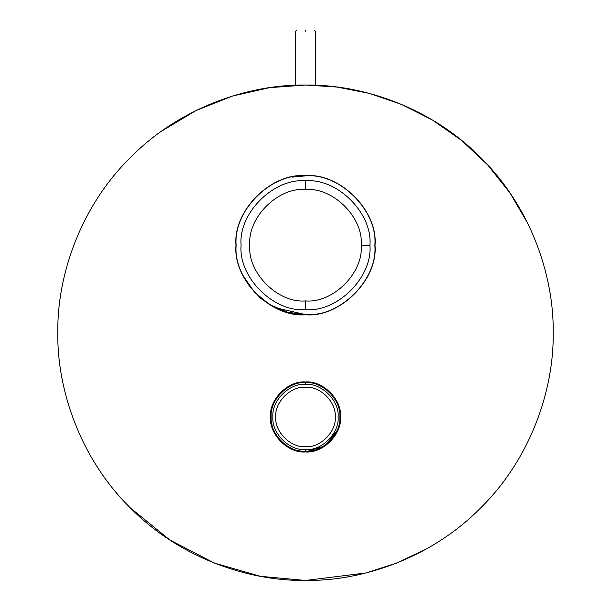 <?xml version="1.0" encoding="UTF-8"?>
<svg xmlns="http://www.w3.org/2000/svg" width="611" height="611" viewBox="0 0 611 611"><rect width="100%" height="100%" fill="white"/><g stroke="black" fill="none" stroke-linecap="round" stroke-linejoin="round"><path stroke-width="0.92" d="M305.5 30.55C317.43 30.55 317.43 30.55 305.5 30.55C293.57 30.55 293.57 30.55 305.5 30.55L305.5 31.207C292.722 31.207 292.722 31.207 305.5 31.207C318.278 31.207 318.278 31.207 305.5 31.207M527.782 223.443L510.002 192.977L487.754 165.001L461.626 140.438L432.458 120.054L401.244 104.298L369.036 93.33L336.829 87.037L305.5 85.044C247.417 84.249 178.763 108.323 130.349 157.592C81.08 206.014 56.999 274.66 57.801 332.751C56.999 390.834 81.08 459.48 130.349 507.901C178.763 557.171 247.417 581.244 305.5 580.45C363.583 581.244 432.237 557.171 480.651 507.901C529.92 459.48 554.001 390.834 553.199 332.751C554.001 274.66 529.92 206.014 480.651 157.592C432.237 108.323 363.583 84.249 305.5 85.044L269.604 87.656L232.722 95.98L196.2 110.461L161.556 131.159M340.526 416.969C342.091 399.647 322.837 380.393 305.508 381.959C288.186 380.393 268.924 399.647 270.49 416.969C268.924 399.647 288.178 380.393 305.5 381.959C322.822 380.393 342.076 399.647 340.51 416.969C342.076 434.291 322.822 453.538 305.5 451.972C288.178 453.538 268.924 434.291 270.49 416.969L272.949 429.854L280.747 441.722L292.623 449.52L305.508 451.972L325.273 445.87L338.532 428.617M375.024 245.225C378.133 279.624 339.899 317.857 305.5 314.749C271.101 317.857 232.867 279.624 235.976 245.225C232.867 210.826 271.101 172.592 305.5 175.701C339.899 172.592 378.133 210.826 375.024 245.225M130.349 507.901L169.957 540.071L214.324 563.059L260.423 576.318L305.5 580.45L365.951 572.958L396.676 563.059L426.638 548.808M248.921 285.627L260.576 298.283L274.82 307.616L305.515 314.581C271.185 317.682 233.043 279.54 236.144 245.225C233.043 210.91 271.185 172.768 305.5 175.869C339.815 172.768 377.957 210.91 374.856 245.225C377.957 279.54 339.815 317.682 305.5 314.581L287.712 312.259L269.955 304.782L254.466 292.195L243.262 275.828M305.5 382.616C288.507 381.081 269.619 399.976 271.154 416.969C269.619 433.963 288.507 452.85 305.5 451.315C322.493 452.85 341.381 433.963 339.846 416.969C341.381 399.976 322.493 381.081 305.5 382.616L305.5 384.35C289.362 382.891 271.429 400.831 272.888 416.969C271.429 433.1 289.362 451.04 305.5 449.581C321.638 451.04 339.571 433.1 338.112 416.969C339.571 400.831 321.638 382.891 305.5 384.35M305.5 387.244C290.79 385.915 274.446 402.259 275.775 416.969C274.446 431.672 290.79 448.023 305.5 446.694C320.21 448.023 336.554 431.672 335.225 416.969C336.554 402.259 320.21 385.915 305.5 387.244M305.5 180.825C337.364 177.946 372.779 213.361 369.899 245.225C372.779 277.089 337.364 312.511 305.5 309.632C273.636 312.511 238.221 277.089 241.101 245.225C238.221 213.361 273.636 177.946 305.5 180.825L305.5 189.54C333.048 187.05 363.675 217.676 361.185 245.225C363.675 272.773 333.048 303.4 305.5 300.91C277.952 303.4 247.325 272.773 249.815 245.225C247.325 217.676 277.952 187.05 305.5 189.54M292.287 177.137L305.5 175.869M369.899 245.225L361.185 245.225M305.5 449.581L305.5 451.315M305.5 309.632L305.5 300.91M292.669 313.382L293.074 313.626M318.384 313.374L317.98 313.619M295.594 85.242L295.594 31.207M295.587 31.207L296.243 30.55M315.406 31.207L315.406 85.242M315.413 31.207L314.757 30.55"/></g></svg>
